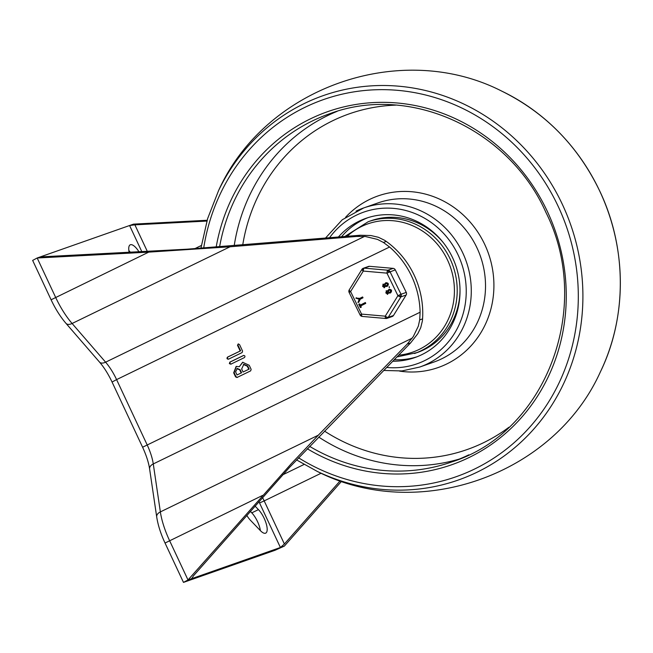 <?xml version="1.0" encoding="UTF-8"?>
<svg xmlns="http://www.w3.org/2000/svg" width="653" height="653" viewBox="0 0 653 653"><rect width="100%" height="100%" fill="white"/><g stroke="black" fill="none" stroke-linecap="round" stroke-linejoin="round"><path stroke-width="0.98" d="M260.384 530.628A14.497 5.077 64.1 0 0 251.78 512.85L250.36 511.372M246.801 515.413A14.497 5.077 64.1 0 0 250.458 520.278L260.318 530.562A14.497 5.077 64.1 0 0 265.526 533.207A14.497 5.077 64.1 0 0 265.714 533.126A14.497 5.077 64.1 0 0 266.106 523.29A14.497 5.077 64.1 0 0 258.441 509.618L255.045 506.075M139.016 251.854A14.497 5.077 64.1 0 0 130.396 244.744A14.497 5.077 64.1 0 0 130.208 244.818A14.497 5.077 64.1 0 0 128.796 249.781L129.025 252.376M341.584 481.261L284.341 546.104L275.052 550.267L183.477 582.394L188.007 579.962L291.246 463.744L318.305 435.192L407.219 344.09L413.276 336.605L418.336 326.133L419.699 319.897L420.108 312.224A84.172 78.776 -109.4 0 0 389.563 247.022L383.425 242.459L377.475 239.39L365.288 236.492L356.791 236.443L230.044 246.777L148.704 252.131L51.089 299.776L32.65 260.416L37.18 257.992L133.522 224.134L207.132 220.265M284.341 546.104L280.406 547.492L284.39 544.006L264.187 500.892L321.154 473.221M41.245 256.858L187.093 249.193L360.211 235.243L370.928 235.537L378.389 237.284L384.593 240.28A39.531 37.001 -109.4 0 1 386.298 241.447A84.172 78.776 -109.4 0 1 422.573 318.893A39.531 37.001 -109.4 0 1 422.385 320.974L420.736 327.7L417.806 333.683L410.631 342.89L289.377 467.54L193.304 576.011L191.949 578.582L188.007 579.962L169.568 540.602A47.44 16.611 -115.9 0 1 163.683 525.698A47.44 16.611 -115.9 0 1 160.36 511.903A7.909 4.955 171.6 0 0 156.867 515.323A7.909 4.955 171.6 0 0 156.704 516.923L149.61 468.952A7.909 4.955 171.6 0 1 149.782 467.352A7.909 4.955 171.6 0 1 153.275 463.932L412.182 338.181M147.333 251.421L134.885 224.844L129.58 225.514L141.848 251.707M130.404 252.311A14.497 5.077 64.1 0 0 128.861 250.54M240.173 350.971L237.504 345.282L238.198 343.951L239.529 344.572L242.573 351.077L242.1 352.579L228.477 359.199C226.918 359.117 226.591 358.424 227.505 357.126L240.614 350.816L237.994 345.225M228.909 359.044C227.35 358.962 227.032 358.277 227.938 356.971L240.614 350.816M237.659 345.347L238.427 343.902M243.708 355.42L243.471 355.501C245.038 355.599 245.357 356.285 244.442 357.575L230.811 364.194L229.366 363.623L229.84 362.121L243.585 355.452M231.252 364.039L229.807 363.468L230.28 361.966L243.789 355.403M241.659 368.969L243.079 371.998L249.177 369.1L247.756 366.072L243.822 364.284L241.659 368.969M243.079 371.998L249.177 369.1M248.736 369.255L247.316 366.219L243.381 364.439M235.602 371.908L237.023 374.944L241.602 372.773L240.182 369.745L237.308 368.439L235.602 371.908M237.023 374.944L241.602 372.773M241.161 372.928L239.741 369.9L236.868 368.594M237.039 377.483L235.594 376.912L233.684 372.839L236.133 366.415L239.292 366.708L242.63 362.268L249.234 365.288L251.136 369.361L250.662 370.863L236.917 377.532M239.292 366.708L242.851 362.195M237.472 377.328L236.027 376.757L234.125 372.692L236.353 366.349M134.885 224.844L206.895 221.065M258.923 501.675A19.77 6.922 -115.9 0 1 259.543 502.965L280.406 547.492L191.949 578.582L191.745 578.142M340.189 480.788L284.39 544.006M230.044 246.777L72.099 323.488A7.909 4.498 -40.9 0 1 67.357 324.231A7.909 4.498 -40.9 0 1 66.002 323.382L99.509 362.072A7.909 4.498 -40.9 0 0 100.856 362.921A7.909 4.498 -40.9 0 0 105.606 362.178L72.099 323.488A47.44 16.611 -115.9 0 1 63.382 311.595A47.44 16.611 -115.9 0 1 55.619 297.344L37.18 257.992L148.704 252.131M396.918 356.938L417.3 352.53A69.847 65.365 -109.4 0 0 460.014 289.899M443.493 242.883A69.847 65.365 -109.4 0 0 370.986 220.747L368.186 221.734L344.792 236.5M416.957 356.799A73.797 69.063 70.6 0 1 394.232 359.697M341.535 236.761A73.797 69.063 70.6 0 1 363.313 219.702A73.797 69.063 70.6 0 1 368.047 217.629M338.409 237.015A73.797 69.063 70.6 0 1 359.15 221.163A73.797 69.063 70.6 0 1 365.958 218.322A73.797 69.063 70.6 0 1 454.186 261.363A73.797 69.063 70.6 0 1 421.691 354.726A73.797 69.063 70.6 0 1 414.892 357.566A73.797 69.063 70.6 0 1 392.731 361.231M386.503 291.662L386.494 291.662C385.711 292.789 385.988 293.377 387.335 293.426M387.164 293.491C387.939 292.381 387.662 291.793 386.315 291.728C385.531 292.854 385.817 293.442 387.164 293.491L387.058 293.54M383.287 285.059L383.278 285.067C382.495 286.194 382.772 286.781 384.127 286.83M383.948 286.896C384.731 285.785 384.446 285.19 383.107 285.124C382.315 286.251 382.601 286.847 383.948 286.896L383.842 286.936M385.637 318.338A2.636 1.347 -68.3 0 0 386.984 317.138A2.636 0.743 -148.3 0 1 385.246 316.174L361.582 314.109L350.604 291.556L363.28 271.068L386.943 273.134L397.922 295.687L385.246 316.174A2.636 0.857 95 0 0 385.425 317.929A2.636 0.857 95 0 0 385.637 318.338A2.636 0.857 95 0 0 385.89 318.493A2.636 0.857 95 0 0 386.021 318.476A2.636 2.465 -109.4 0 0 386.992 318.354L392.249 316.509A2.636 2.465 -109.4 0 0 393.473 315.513L406.15 295.025A2.636 2.465 -109.4 0 0 406.256 292.413L395.277 269.86A2.636 2.465 -109.4 0 0 393.179 268.375L369.516 266.31A2.636 2.465 -109.4 0 0 368.537 266.432L363.28 268.277A2.636 2.465 -109.4 0 0 363.003 268.399M389.4 271.966A2.636 1.486 -161.4 0 0 387.27 271.199A2.636 0.857 95 0 0 386.943 273.134L395.277 269.86M400.289 296.854A2.636 0.743 31.7 0 0 400.901 296.87A2.636 2.465 -109.4 0 0 400.999 294.266L397.922 295.687A2.636 0.743 31.7 0 0 399.669 296.65A2.636 0.743 31.7 0 0 400.289 296.854A2.636 1.094 -114.8 0 0 399.734 294.805M362.358 316.411A2.636 0.857 -85 0 1 362.235 316.427A2.636 2.636 0 0 1 360.089 314.958A2.636 2 -18.6 0 0 361.77 315.864A2.636 0.857 -85 0 1 361.582 314.109L360.113 314.966M349.208 290.054A2.636 0.743 -148.3 0 1 349.241 289.867A2.636 2.636 0 0 0 349.11 292.405L350.604 291.556A2.636 0.743 -148.3 0 1 349.371 290.414A2.636 0.743 -148.3 0 1 349.208 290.054A2.636 2.392 58.6 0 0 349.306 292.258M363.86 268.571A2.636 0.857 -85 0 1 364.26 268.154A2.636 2.465 -109.4 0 0 363.28 268.277A2.636 2.636 0 0 0 361.917 269.379A2.636 0.743 31.7 0 0 362.056 269.926A2.636 0.743 31.7 0 0 363.28 271.068A2.636 0.857 -85 0 1 363.615 269.134A2.636 0.857 -85 0 1 363.86 268.571A2.636 2.139 145.8 0 0 362.056 269.926M385.417 286.398L384.225 287.769M382.993 284.194L384.209 284.349L385.996 282.667M385.874 282.725C388.47 282.831 389.017 283.965 387.531 286.128L386.633 286.553M389.229 286.708L389.286 287.695M389.294 286.683L389.343 287.679M388.625 293.001L387.441 294.372M386.201 290.789L387.425 290.944L389.204 289.271M389.082 289.32C391.678 289.434 392.233 290.569 390.739 292.732L389.841 293.156M355.861 298.168L359.705 298.421L362.431 297.033L362.831 297.858L360.105 299.237L357.975 302.519L359.183 299.196L355.861 298.168L356.514 297.735L356.032 298.111L359.836 298.348M362.611 296.968L363.011 297.792L360.276 299.18L358.734 302.29L357.975 302.519M360.358 307.587L361.297 307.147L360.538 307.53L361.297 307.147L360.709 305.939L365.737 303.392L365.386 302.543L365.558 303.457L360.538 306.004L361.117 307.204L360.358 307.587L358.742 304.274L359.55 303.98L360.138 305.18L365.158 302.633M358.807 304.298L359.721 303.914L358.979 304.233L359.721 303.914L360.301 305.098M389.506 290.136L388.886 290.454C388.111 291.581 388.396 292.169 389.743 292.209M386.29 283.541L385.67 283.851C384.903 284.986 385.188 285.565 386.527 285.614M386.951 285.369C387.735 284.251 387.449 283.663 386.094 283.606L385.499 283.916C384.723 285.043 385.009 285.63 386.356 285.671L386.951 285.369M385.694 282.79C388.29 282.896 388.845 284.031 387.351 286.194L385.237 286.463L384.135 287.81L382.903 284.218L384.046 284.235M389.392 287.655L389.123 286.74M390.168 291.964C390.943 290.846 390.657 290.267 389.31 290.21L388.706 290.512C387.939 291.646 388.225 292.226 389.563 292.275L390.168 291.964M388.91 289.385C391.506 289.491 392.061 290.626 390.567 292.789L388.453 293.058L387.351 294.405L386.111 290.822L387.262 290.838M251.78 512.85L258.441 509.618M156.704 516.923C157.977 525.143 160.752 533.844 165.038 543.035L262.661 495.39M318.305 435.192L160.36 511.903L153.275 463.932A31.63 11.077 64.1 0 0 151.063 454.741A31.63 11.077 64.1 0 0 147.129 444.799L116.593 379.605L389.563 247.022M420.108 312.224L142.599 447.232L112.063 382.038L116.593 379.605A31.63 11.077 64.1 0 0 111.418 370.104A31.63 11.077 64.1 0 0 105.606 362.178L364.513 236.427M259.543 502.965L264.187 500.892A23.72 8.309 64.1 0 0 262.53 497.586M227.505 357.126L227.938 356.971M229.84 362.121L230.28 361.966M247.316 366.219L247.756 366.072M239.741 369.9L240.182 369.745M235.594 376.912L236.027 376.757M233.684 372.839L234.125 372.692M304.053 464.454L282.733 474.804M201.344 245.487L194.814 248.662M419.708 319.897L422.573 318.893M407.219 344.09L410.631 342.89M356.791 236.443L360.211 235.243M383.425 242.451L386.298 241.447M398.64 355.175A67.936 63.578 -109.4 0 0 447.591 260.18A67.936 63.578 -109.4 0 0 347.143 236.304M414.5 353.518A69.847 65.365 -109.4 0 0 450.186 259.053A69.847 65.365 -109.4 0 0 368.186 221.734M218.575 190.578C265.11 87.233 400.705 39.572 501.675 91.085A203.72 190.668 70.6 0 1 599.846 191.329A203.72 190.668 70.6 0 1 600.368 371.924C553.826 475.27 418.23 522.922 317.268 471.409A203.72 190.668 70.6 0 0 477.082 472.201A203.72 190.668 70.6 0 0 562.413 204.487A203.72 190.668 70.6 0 0 390.176 85.649A203.72 190.668 70.6 0 0 218.575 190.578L207.63 218.6L200.92 248.213M203.712 247.993A199.891 187.084 70.6 0 1 361.256 90.857A199.891 187.084 70.6 0 1 558.201 206.405A199.891 187.084 70.6 0 1 474.478 469.083A199.891 187.084 70.6 0 1 298.543 457.786M329.545 237.741A80.384 75.234 70.6 0 1 356.358 215.196A80.384 75.234 70.6 0 1 458.153 255.062A80.384 75.234 70.6 0 1 386.666 367.451M383.735 370.455L401.979 370.937L419.699 367.051A84.335 78.931 -109.4 0 0 427.478 363.811A84.335 78.931 -109.4 0 0 462.797 252.98A84.335 78.931 -109.4 0 0 363.77 207.915A84.335 78.931 -109.4 0 0 355.999 211.156M325.504 238.067L342.262 219.759L363.77 207.915L378.005 202.912A84.335 78.931 70.6 0 1 477.033 247.977A84.335 78.931 70.6 0 1 441.706 358.807A84.335 78.931 70.6 0 1 433.927 362.048L419.699 367.051M345.576 217.294A90.93 85.102 70.6 0 1 484.771 244.516A90.93 85.102 70.6 0 1 446.685 363.999A90.93 85.102 70.6 0 1 399.636 371.124M508.924 427.258A177.902 166.499 70.6 0 1 483.546 442.71A177.902 166.499 70.6 0 1 324.533 431.111M242.753 244.818A177.902 166.499 70.6 0 1 395.718 105.125M234.231 245.512A184.489 172.67 70.6 0 1 327.79 115.524A184.489 172.67 70.6 0 1 337.201 111.312M219.612 246.703A184.489 172.67 70.6 0 1 312.461 120.903A184.489 172.67 70.6 0 1 329.471 113.81C409.415 83.6 508.826 128.812 545.932 212.437C593.495 307.032 546.194 432.131 451.811 461.924A184.489 172.67 70.6 0 1 309.644 446.366M468.821 454.831A184.489 172.67 70.6 0 1 451.811 461.924M216.192 246.981A187.125 175.135 70.6 0 1 364.798 103.272A187.125 175.135 70.6 0 1 547.443 211.629A187.125 175.135 70.6 0 1 469.066 457.524A187.125 175.135 70.6 0 1 307.31 448.758M459.402 459.035A184.489 172.67 70.6 0 1 318.721 437.069M393.179 268.375L387.923 270.22A2.636 2.465 70.6 0 1 390.021 271.713L400.999 294.266L406.256 292.413M369.516 266.31L364.26 268.154L387.923 270.22A2.636 0.857 95 0 0 387.27 271.199M361.77 315.864A2.636 0.857 -85 0 0 362.235 316.427L385.89 318.493A2.636 2.636 0 0 0 386.992 318.354A2.636 2.465 -109.4 0 0 388.217 317.358A2.636 0.743 -148.3 0 1 386.984 317.138M393.473 315.513L388.217 317.358L400.901 296.87L406.15 295.025M362.056 269.273A2.636 0.743 31.7 0 0 361.917 269.379L349.241 289.867M165.038 543.035L183.477 582.394M99.509 362.072C104.088 367.402 108.267 374.055 112.063 382.038M142.599 447.232C146.296 455.239 148.631 462.479 149.61 468.952M66.002 323.382C60.378 316.811 55.407 308.942 51.089 299.776M501.675 91.085C545.361 112.626 578.093 146.043 599.878 191.337C626.921 248.205 627.125 317.154 600.368 371.924M296.527 459.9L317.268 471.409M360.089 314.958L349.11 292.405"/></g></svg>
